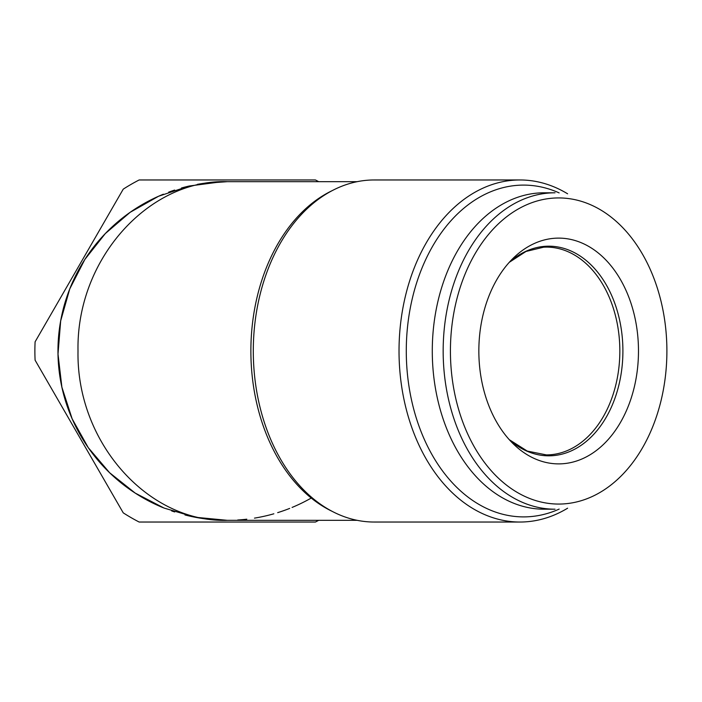 <?xml version="1.0" encoding="UTF-8"?>
<svg xmlns="http://www.w3.org/2000/svg" width="702" height="702" viewBox="0 0 702 702"><rect width="100%" height="100%" fill="white"/><g stroke="black" fill="none" stroke-linecap="round" stroke-linejoin="round"><path stroke-width="1.05" d="M318.682 520.322A192.409 192.409 0 0 1 315.444 522.034L139.145 522.034A192.409 192.409 0 0 1 123.245 512.855L35.1 360.179A192.409 192.409 0 0 1 35.1 341.821L123.245 189.145A192.409 192.409 0 0 1 139.145 179.966L315.444 179.966A192.409 192.409 0 0 1 318.682 181.678M567.602 508.204A171.034 120.937 -90 0 1 519.963 522.034A171.034 120.937 -90 0 1 399.026 351A171.034 120.937 -90 0 1 519.963 179.966A171.034 120.937 -90 0 1 567.602 193.796M559.143 509.099A165.9 117.313 -90 0 1 406.282 351A165.9 117.313 -90 0 1 559.143 192.901M558.66 197.929A153.071 108.24 -90 0 1 652.395 427.536A153.071 108.24 -90 0 1 464.926 427.536A153.071 108.24 -90 0 1 558.66 197.929M558.66 238.118A112.882 79.817 -90 0 1 634.731 385.196A112.882 79.817 -90 0 1 512.574 443.164A112.882 79.817 -90 0 1 512.574 258.836A112.882 79.817 -90 0 1 558.66 238.118M555.036 509.204A158.204 111.864 -90 0 1 443.164 351A158.204 111.864 -90 0 1 555.036 192.796L544.147 192.796A158.204 111.864 -90 0 0 432.283 351A158.204 111.864 -90 0 0 544.147 509.204L555.036 509.204M357.169 181.678L227.29 181.678C149.289 179.028 76.158 258.669 78.01 351C76.307 443.401 149.149 522.902 227.29 520.322A169.322 169.322 0 0 1 184.977 514.952M519.963 179.966L374.227 179.966A171.034 120.937 90 0 0 283.529 237.873A171.034 120.937 90 0 0 283.529 464.127A171.034 120.937 90 0 0 374.227 522.034L519.963 522.034M311.24 498.043A169.322 169.322 0 0 1 292.085 507.432M289.689 508.406A169.322 169.322 0 0 1 277.685 512.644M273.85 513.794A169.322 169.322 0 0 1 254.475 518.129M246.788 519.199A169.322 169.322 0 0 1 237.724 519.998M174.701 511.942A169.322 169.322 0 0 1 171.657 510.924M163.382 507.8A169.322 169.322 0 0 1 163.382 194.2M168.647 192.155A169.322 169.322 0 0 1 174.675 190.058M181.467 187.996A169.322 169.322 0 0 1 189.057 186.056M197.429 184.336A169.322 169.322 0 0 1 206.607 182.95M203.203 518.611L227.29 520.322L195.121 517.234L164.075 508.072L135.179 493.076L109.582 472.709L88.259 447.648L72.122 418.769L61.881 387.162L58.003 354.08L60.67 320.875L69.77 288.899L84.863 259.433L105.291 233.59L130.168 212.302L158.547 196.262L189.268 186.004L221.323 181.809M332.309 511.425A169.322 119.726 -90 0 1 250.877 351A169.322 119.726 -90 0 1 332.309 190.575M509.283 262.311A104.817 74.114 -90 0 1 548.788 246.183A104.817 74.114 -90 0 1 619.998 380.072A104.817 74.114 -90 0 1 509.283 439.689M509.266 262.329L525.982 251.465L543.699 247.174L546.367 247.095A103.905 73.473 -90 0 1 619.84 351A103.905 73.473 -90 0 1 546.367 454.905L527.281 451.088L509.266 439.663M227.29 520.322L357.169 520.322M227.29 181.678L203.203 183.389"/></g></svg>
